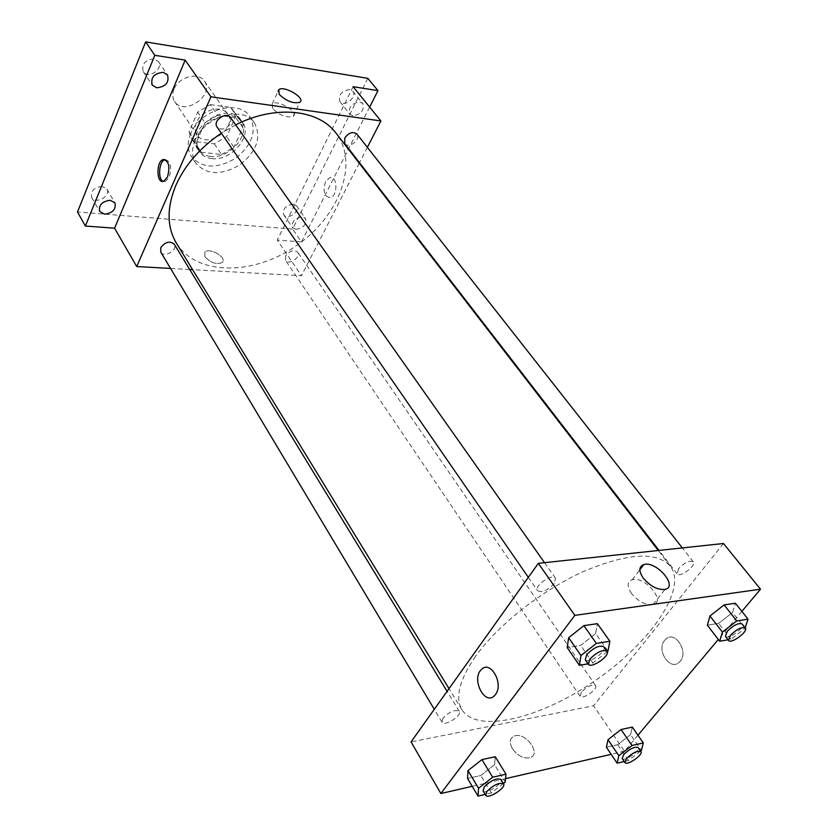 <?xml version="1.0" encoding="UTF-8"?>
<svg xmlns="http://www.w3.org/2000/svg" width="838" height="838" viewBox="0 0 838 838"><rect width="100%" height="100%" fill="white"/><g stroke="black" fill="none" stroke-linecap="round" stroke-linejoin="round"><path stroke-width="0.63" stroke-dasharray="4.19 3.14" d="M173.979 89.237C172.146 93.877 172.345 97.962 174.597 101.503C183.931 116.754 215.24 95.186 204.304 81.024C198.47 71.555 178.609 76.834 173.979 89.237M196.542 122.463C194.615 127.156 194.762 131.252 197.003 134.771C206.263 149.96 238.306 127.879 227.423 113.811C221.63 104.373 201.403 109.946 196.542 122.463M210.317 104.624L230.639 107.432L232.807 109.841L235.415 117.1L226.616 136.594L214.329 143.874L194.165 141.475L191.368 138.396L189.042 131.964L197.695 112.062L210.317 104.624L217.733 115.256L238.128 117.98L230.639 107.432M214.329 143.874L221.588 154.527L201.34 152.223L194.165 141.475M189.042 131.964L196.239 142.732L205.017 122.767L197.695 112.062M196.239 142.732L198.543 149.154L201.34 152.223M221.588 154.527L233.959 147.195L226.616 136.594M238.128 117.98L240.307 120.379L242.894 127.638L233.959 147.195M217.733 115.256L205.017 122.767M210.17 156.392C204.734 155.721 200.67 153.427 197.957 149.531C183.281 130.131 227.967 99.334 240.873 119.96C251.746 133.567 229.633 159.513 210.17 156.392M211.616 158.55C231.099 161.661 253.254 135.683 242.381 122.086C234.305 108.961 205.75 116.953 198.857 134.562C196.144 141.109 196.322 146.818 199.402 151.699C202.115 155.606 206.19 157.89 211.616 158.55M242.894 127.638L235.415 117.1M190.771 133.567C187.146 142.387 187.387 150.086 191.493 156.654C202.314 168.585 217.021 169.129 235.625 158.277C252.385 144.754 257.119 130.822 249.829 116.461C238.851 98.737 200.052 109.631 190.771 133.567M195.17 140.135C191.504 148.975 191.734 156.675 195.83 163.232C206.651 175.142 221.4 175.634 240.077 164.73C256.92 151.165 261.707 137.202 254.427 122.861C243.481 105.148 204.535 116.157 195.17 140.135M349.771 89.53C341.558 90.86 338.28 94.904 339.945 101.66C344.324 107.809 357.763 96.779 352.735 91.153L349.771 89.53M154.014 58.911C145.026 59.896 141.444 64.138 143.267 71.639C148.043 79.558 163.944 68.936 158.403 61.53L154.014 58.911M102.131 186.371C93.992 187.398 90.514 191.106 91.698 197.475C95.469 204.828 111.381 195.966 106.855 189.053L102.131 186.371M293.227 204.063C285.695 205.362 282.521 208.945 283.694 214.811C287.319 220.656 300.8 211.176 296.537 205.781L293.227 204.063M367.819 78.332L292.598 229.088L77.494 211.972M369.652 107.086L301.491 241.889L292.598 229.088M301.491 241.889L277.252 240.108L301.45 275.723L192.614 269.658M189.702 269.501L170.543 268.432M204.901 256.721C210.663 262.86 216.434 264.798 222.217 262.524C227.842 257.999 209.636 247.021 204.901 252.07L204.901 256.721C210.663 262.849 216.434 264.787 222.227 262.524C227.842 257.999 209.636 247.021 204.901 252.07L204.901 256.721M352.861 115.77L349.823 114.136C348.199 107.379 351.51 103.315 359.785 101.943L362.739 103.535C364.415 110.291 361.115 114.366 352.861 115.77M295.992 229.392L292.63 227.664C291.477 221.798 294.693 218.194 302.267 216.853L305.577 218.561C306.76 224.406 303.566 228.02 295.992 229.392M353.123 86.691L277.252 240.108M176.399 243.156C196.605 276.037 253.631 275.576 296.034 245.943C338.824 216.885 359.565 163.756 336.038 133.158M235.698 124.872L221.337 133.19M367.358 147.341L359.481 162.677M359.219 163.19L301.45 275.723M344.785 143.644C348.692 149.29 361.408 139.202 356.894 134.028M160.781 252.112C164.07 258.314 178.201 249.954 174.241 244.162M285.622 255.904L285.549 260.388C288.733 265.719 301.439 257.067 297.647 252.144C293.709 249.357 289.697 250.614 285.622 255.904M230.544 117.571L230.754 123.228C226.365 129.356 221.798 130.623 217.063 127.009M325.521 181.595C322.661 191.095 324.233 196.459 330.224 197.663C338.007 196.343 337.609 175.341 329.858 177.551L325.521 181.595C322.661 191.095 324.222 196.459 330.224 197.663C338.007 196.343 337.609 175.341 329.858 177.551L325.511 181.584M165.243 159.649C170.627 161.2 171.968 167.045 169.266 177.164L165.327 181.553L163.337 181.437M272.622 108.615L272.235 103.839C277.315 99.125 299.344 112.219 293.206 116.325C286.69 118.074 279.829 115.508 272.622 108.615M475.555 656.332C459.402 679.775 454.877 697.593 461.958 709.786C477.272 734.193 541.044 718.208 595.42 680.446C650.068 643.081 687.726 589.187 670.358 566.184C656.594 551.205 627.589 552.986 583.332 571.558C541.746 590.381 497.741 625.148 475.555 656.332M554.253 583.562C547.612 590.528 542.05 592.906 537.546 590.696C533.659 586.055 552.472 572.962 555.5 578.21L554.253 583.562M581.331 692.157L580.085 696.221C582.232 700.159 598.458 689.056 595.577 685.61C591.953 684.143 587.208 686.322 581.331 692.157M442.998 718.197L442.003 722.188C444.297 726.923 462.387 715.495 459.266 711.284C454.919 709.304 449.503 711.609 442.998 718.197M678.644 568.614L677.114 573.831C679.848 578.126 696.745 565.503 693.236 561.774C689.506 560.182 684.646 562.466 678.644 568.614M723.466 543.516L593.597 705.764L411.06 741.892M637.959 735.219L624.499 751.257L593.597 705.764M624.499 751.257L611.174 754.326M505.544 778.638L472.213 786.316M512.521 748.847C517.748 755.886 523.572 758.851 530.004 757.709C542.06 754.242 525.384 731.427 514.312 736.015C509.703 738.247 509.106 742.531 512.521 748.847C517.748 755.886 523.572 758.84 530.004 757.709C542.071 754.242 525.395 731.427 514.312 736.015C509.703 738.247 509.106 742.531 512.521 748.847M732.559 612.505L735.408 603.224L732.559 612.505L718.637 623.378L707.335 625.19L718.637 623.378L732.559 612.505L745.024 628.353L730.956 639.3L728.075 639.792M494.577 764.717L495.258 756.724L494.577 764.717L480.844 775.506L467.562 778.502L480.844 775.506L494.577 764.717L505.209 782.095M741.871 611.394L718.302 639.478M630.553 734.706L632.334 727.091L630.553 734.706L617.679 744.699L606.419 747.234L617.679 744.699L630.553 734.706L641.395 750.471M595.629 633.57L597.368 623.65L595.629 633.57L580.671 645.417L567.19 647.565L580.671 645.417L595.629 633.57L607.99 651.084M664.702 640.316C655.829 650.183 670.253 671.688 679.471 662.01C689.705 652.98 675.219 629.548 665.634 639.321L664.702 640.316C655.819 650.183 670.253 671.688 679.461 662.01C689.705 652.98 675.219 629.548 665.634 639.321L664.702 640.316M495.436 694.545L494.734 695.383M631.538 593.524C626.845 586.38 627.054 581.782 632.187 579.728C644.6 575.633 666.713 601.778 652.98 604.607C645.585 605.308 638.43 601.621 631.538 593.524M607.246 651.681L592.875 663.005L588.087 663.832M585.27 659.747C588.035 664.66 607.54 651.105 603.884 646.81M592.875 663.005L580.671 645.417M725.436 636.377C727.908 640.368 745.422 627.4 742.154 623.996M730.956 639.3L718.637 623.378M503.355 783.54L491.33 792.947L485.202 794.403M483.065 790.821C485.139 795.22 503.785 783.321 500.862 779.466M491.33 792.947L480.844 775.506M640.588 751.099L628.416 760.516L624.205 761.512M622.194 758.526C624.121 762.171 640.85 750.712 638.168 747.59M628.416 760.516L617.679 744.699M174.597 101.503L197.003 134.771M204.304 81.024L227.423 113.811M242.381 122.086L240.873 119.96M199.402 151.699L197.957 149.531M240.307 120.379L232.807 109.841M198.543 149.154L191.368 138.396M254.427 122.861L249.829 116.461M195.83 163.232L191.493 156.654M283.694 214.811L292.63 227.664M296.537 205.781L305.577 218.561M91.698 197.475L99.722 211.459M106.855 189.053L115.005 202.932M143.267 71.639L152.244 85.13M158.403 61.53L167.516 74.917M339.945 101.66L349.823 114.136M352.735 91.153L362.739 103.535M165.327 181.553L163.567 181.375M293.206 116.325L299.91 102.226M272.235 103.839L277.975 91.478M670.358 566.184L658.249 550.503M461.958 709.786L449.021 688.637M528.328 577.372L537.546 590.696M544.532 562.665L555.5 578.21M595.577 685.61L297.647 252.144M580.085 696.221L285.549 260.388M459.266 711.284L447.094 691.34M442.003 722.188L434.294 709.304M693.236 561.774L682.341 547.926M677.114 573.831L659.024 550.419M652.98 604.607L664.974 589.407M632.187 579.728L639.855 569.756"/><path stroke-width="1.26" d="M170.543 268.432L136.709 266.547L114.576 228.187L85.361 226.04L77.494 211.972L145.665 41.9L367.819 78.332L377.98 90.63L369.652 107.086M192.614 269.658L189.702 269.501M104.53 214.161L99.722 211.459C98.549 205.08 102.068 201.35 110.27 200.272L115.005 202.932C116.22 209.301 112.732 213.041 104.53 214.161M156.737 87.791L152.244 85.13C150.442 77.62 154.077 73.356 163.127 72.319L167.516 74.917C169.381 82.417 165.788 86.712 156.737 87.791M114.576 228.187L185.167 60.116L154.81 55.308L145.665 41.9M85.361 226.04L154.81 55.308M136.709 266.547L210.925 96.81L185.167 60.116M210.925 96.81L380.902 120.955L353.123 86.691L377.98 90.63M279.243 94.401L278.813 89.687C283.852 85.067 306.017 98.224 299.91 102.226C293.394 103.891 286.502 101.283 279.243 94.401M221.337 133.19C200.251 147.53 185.125 164.845 175.959 185.135C166.668 207.604 166.825 226.951 176.399 243.156L449.021 688.637M658.249 550.503L336.038 133.158C318.65 109.349 275.199 104.603 235.698 124.872M380.902 120.955L367.358 147.341M682.341 547.926L356.894 134.028C352.808 131.241 348.755 132.593 344.743 138.071L344.785 143.644L659.024 550.419M447.094 691.34L174.241 244.162C169.705 240.653 165.201 241.836 160.749 247.723L160.781 252.112L434.294 709.304M528.328 577.372L217.063 127.009C212.297 120.85 226.396 110.972 230.544 117.571L544.532 562.665M167.506 176.996L163.567 181.375C156.287 184.004 156.004 161.001 163.295 159.503C168.805 160.791 170.208 166.615 167.506 176.996M163.337 181.437C157.481 179.521 158.948 160.823 165.044 159.691L165.243 159.649M472.213 786.316L440.861 793.534L411.06 741.892L538.331 563.335L723.466 543.516L760.506 589.198L741.871 611.394M611.174 754.326L505.544 778.638M707.335 625.19L709.964 615.982L724.116 604.9L735.408 603.224L724.116 604.9L709.964 615.982L707.335 625.19L719.664 641.238L722.429 632.103L736.717 620.958L748.009 619.146L745.181 627.851M467.562 778.502L467.992 770.583L481.944 759.595L495.258 756.724L481.944 759.595L467.992 770.583L467.562 778.502L478.027 796.1L478.55 788.286L492.65 777.235L505.984 774.197L505.209 782.095L503.355 783.54M718.302 639.478L637.959 735.219M440.861 793.534L574.847 615.364L760.506 589.198M606.419 747.234L608 739.682L621.063 729.521L632.334 727.091L621.063 729.521L608 739.682L606.419 747.234L617.135 763.188L618.832 755.719L631.999 745.506L643.291 742.929L641.395 750.471L640.588 751.099M567.19 647.565L568.656 637.728L583.877 625.651L597.368 623.65L583.877 625.651L568.656 637.728L567.19 647.565L579.372 665.32L580.975 655.567L596.352 643.416L609.875 641.248L607.99 651.084L607.246 651.681M574.847 615.364L538.331 563.335M643.364 578.23C638.577 571.097 638.745 566.53 643.867 564.529C656.259 560.549 678.696 586.715 664.974 589.407C657.568 590.057 650.361 586.338 643.364 578.23M495.436 694.545L494.734 695.383C485.055 706.549 470.956 679.199 481.263 669.656C490.188 659.359 504.256 683.703 495.436 694.545C504.256 683.703 490.188 659.359 481.274 669.656L481.263 669.656C470.956 679.199 485.055 706.549 494.745 695.383M588.087 663.832L579.372 665.32M607.026 651.262L603.884 646.81C599.484 644.935 593.775 647.533 586.757 654.604L585.27 659.747L588.37 664.23C591.115 669.122 610.672 655.536 607.026 651.262C602.637 649.408 596.918 652.027 589.879 659.108L588.37 664.23M580.975 655.567L568.656 637.728M596.352 643.416L583.877 625.651M609.875 641.248L597.368 623.65M728.075 639.792L719.664 641.238M745.328 628.018L742.154 623.996C738.54 622.655 733.575 625.085 727.258 631.297L725.436 636.377L728.568 640.431C731.019 644.401 748.575 631.402 745.328 628.018C741.714 626.698 736.749 629.139 730.401 635.361L728.568 640.431M722.429 632.103L709.964 615.982M736.717 620.958L724.116 604.9M748.009 619.146L735.408 603.224M485.202 794.403L478.027 796.1M503.565 783.886L500.862 779.466C496.62 777.821 491.078 780.314 484.249 786.955L483.065 790.821L485.715 795.272C487.779 799.641 506.466 787.71 503.565 783.886C499.322 782.252 493.771 784.766 486.93 791.418L485.715 795.272M478.55 788.286L467.992 770.583M492.65 777.235L481.944 759.595M505.984 774.197L495.258 756.724M624.205 761.512L617.135 763.188M640.923 751.592L638.168 747.59C634.649 746.375 629.809 748.711 623.65 754.598L622.194 758.526L624.907 762.559C626.824 766.173 643.594 754.692 640.923 751.592C637.404 750.398 632.564 752.744 626.384 758.631L624.907 762.559M618.832 755.719L608 739.682M631.999 745.506L621.063 729.521M643.291 742.929L632.334 727.091M165.044 159.691L163.295 159.503M277.975 91.478L278.813 89.687M639.855 569.756L643.867 564.529"/></g></svg>
